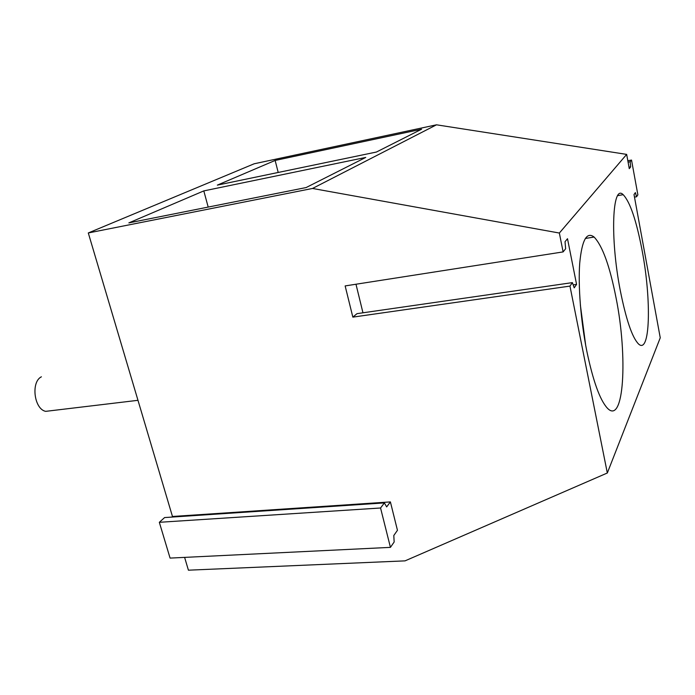 <?xml version="1.0" encoding="UTF-8"?>
<svg xmlns="http://www.w3.org/2000/svg" width="695" height="695" viewBox="0 0 695 695"><rect width="100%" height="100%" fill="white"/><g stroke="black" fill="none" stroke-linecap="round" stroke-linejoin="round"><path stroke-width="1.04" d="M171.804 517.089L172.464 516.481L390.399 501.912L397.453 530.294L393.796 535.506L394.161 541.996L390.434 547.365L380.556 507.993L384.396 502.919L386.655 506.907L390.399 501.912M184.609 557.381L188.415 570.187L405.046 560.865L607.326 473L569.961 286.097L572.393 282.622L574.209 287.852L576.572 284.403L567.502 238.715L565.026 241.747L565.643 248.732L563.124 251.903L559.353 233.042L312.524 188.458L88.291 232.955L172.464 516.481M563.124 251.903L345.146 285.923L352.843 317.129L569.961 286.097M390.434 547.365L170.075 558.094L159.329 522.301L164.593 517.567L384.396 502.919M607.326 473L660.25 337.805L634.014 194.539L635.369 192.611L636.551 196.772L637.871 194.843L631.529 160.059L630.157 161.753L630.669 166.887L629.27 168.642L626.664 154.394L436.503 124.813L254.162 163.785L88.291 232.955M626.664 154.394L559.353 233.042M586.771 350.949C593.035 380.912 599.889 399.981 607.343 408.139C624.101 425.887 627.889 356.596 616.074 297.955C609.81 266.142 602.487 245.839 594.112 237.056C586.728 231.365 581.932 240.053 579.726 263.136C578.032 285.906 580.768 320.821 586.771 350.949M620.253 290.38C626.047 319.405 632.094 337.223 638.375 343.825C650.285 355.666 651.615 300.11 642.163 250.747C636.429 220.593 630.096 201.906 623.18 194.687C612.365 183.384 609.871 237.482 620.253 290.38M352.843 317.129L357.013 313.654L572.393 282.622M362.964 312.793L355.979 284.229M436.503 124.813L312.524 188.458M365.752 157.426L306.095 187.563L128.853 222.895L203.809 190.899L365.752 157.426M421.604 129.209L376.412 152.04L217.327 185.122L275.142 160.441L421.604 129.209M159.329 522.301L380.556 507.993M634.492 197.128L636.551 196.772M627.828 160.745L631.529 160.059M628.08 162.135L630.157 161.753M629.01 167.191L630.669 166.887M573.184 284.889L576.572 284.403M203.809 190.899L208.187 207.075M275.142 160.441L278.2 172.464M51.552 410.649L45.688 411.353C34.098 409.155 30.719 381.929 41.396 376.803M585.694 345.319L580.36 305.009M585.312 238.463L594.112 237.056M617.733 195.634L623.18 194.687M137.975 400.311L45.688 411.353"/></g></svg>
